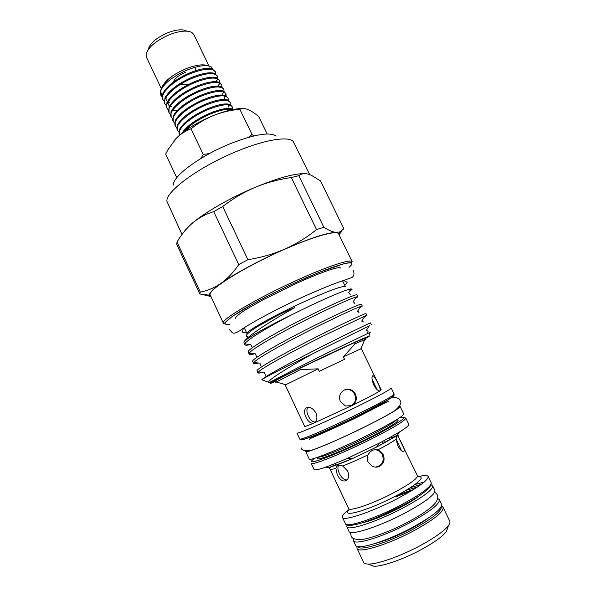<?xml version="1.0" encoding="UTF-8"?>
<svg xmlns="http://www.w3.org/2000/svg" width="596" height="596" viewBox="0 0 596 596"><rect width="100%" height="100%" fill="white"/><g stroke="black" fill="none" stroke-linecap="round" stroke-linejoin="round"><path stroke-width="0.89" d="M160.808 95.189L160.175 92.201C160.54 89.437 162.738 86.219 166.768 82.553C161.434 87.821 159.445 92.03 160.808 95.189L162.06 96.783M162.872 99.554L162.484 98.742L162.887 93.408C167.156 85.787 176.185 78.91 189.968 72.794C199.906 68.838 207.311 67.534 212.183 68.883L215.439 71.863C212.452 67.802 204.093 68.391 190.362 73.636C173.637 80.371 159.408 93.855 162.872 99.554L164.131 101.149M164.936 103.927L164.548 103.108L164.906 97.99C169.13 90.391 178.197 83.485 192.113 77.286C202.178 73.271 209.613 71.952 214.433 73.323L217.54 76.213C214.582 72.228 206.246 72.861 192.515 78.128C175.783 84.893 161.509 98.303 164.936 103.927L166.209 105.514M176.841 110.841L172.408 110.714M166.999 108.308L166.612 107.489L166.932 102.579C171.097 94.995 180.208 88.066 194.259 81.786C204.443 77.711 211.915 76.37 216.691 77.771L219.641 80.572C216.713 76.653 208.391 77.338 194.661 82.628C177.928 89.415 163.617 102.765 166.999 108.308L168.296 109.888M169.07 112.689L168.966 107.161C173.071 99.606 182.227 92.656 196.412 86.293C206.715 82.159 214.225 80.803 218.941 82.218L221.742 84.937C218.851 81.086 210.544 81.816 196.814 87.135C180.081 93.952 165.725 107.228 169.07 112.689L170.381 114.268M171.141 117.077L171 111.75C175.053 104.225 184.246 97.245 198.572 90.801C208.987 86.606 216.527 85.228 221.183 86.673L223.843 89.311C220.989 85.526 212.697 86.308 198.975 91.642C182.242 98.482 167.834 111.698 171.141 117.077L172.468 118.649M173.22 121.472L173.034 116.339C177.034 108.852 186.265 101.841 200.725 95.315C211.26 91.061 218.829 89.668 223.433 91.128L225.951 93.684C223.127 89.974 214.858 90.793 201.128 96.157C184.395 103.026 169.949 116.168 173.22 121.472L174.561 123.037M175.299 125.868L175.082 120.928C179.016 113.478 188.284 106.446 202.886 99.837C213.539 95.524 221.131 94.108 225.675 95.591L228.059 98.064C225.273 94.421 217.011 95.293 203.296 100.679C186.563 107.578 172.065 120.653 175.299 125.868L176.654 127.432M177.377 130.271L177.131 125.518C181.005 118.112 190.31 111.057 205.054 104.36C215.819 99.986 223.44 98.556 227.918 100.054L230.175 102.452C227.419 98.876 219.179 99.8 205.456 105.209C188.723 112.13 174.181 125.138 177.377 130.271L178.755 131.828M179.463 134.681L179.18 130.114C182.994 122.746 192.344 115.676 207.214 108.897C218.099 104.456 225.742 103.004 230.153 104.524L232.284 106.84C229.564 103.339 221.34 104.307 207.624 109.746C190.891 116.689 176.304 129.63 179.463 134.681L179.687 135.091M181.914 133.258C186.578 126.203 195.734 119.595 209.39 113.434C220.386 108.934 228.052 107.459 232.395 109.001L232.284 106.84M232.313 109.649C227.799 108.427 220.289 109.969 209.792 114.283C198.133 119.483 189.521 125.279 183.963 131.686M215.745 73.911L215.439 71.863M217.823 78.277L217.54 76.213M219.902 82.65L219.641 80.572M221.98 87.031L221.742 84.937M224.059 91.412L223.843 89.311M225.72 93.289L225.601 95.561M226.145 95.8L225.951 93.684M228.231 100.195L228.059 98.064M230.317 104.598L230.175 102.452M231.524 109.448L231.308 109.865M232.395 109.001L233.222 109.478M162.246 86.621C165.748 79.879 174.017 73.77 187.055 68.302C196.538 64.822 203.474 63.981 207.855 65.776M161.866 87.612C162.991 84.341 166.098 80.832 171.194 77.1C169.368 78.694 162.842 84.632 161.799 87.746L161.106 89.363M160.622 91.374L162.105 96.038M162.552 96.463L163.066 96.857M166.768 82.553C172.594 77.368 179.776 73.04 188.314 69.568C199.258 65.456 206.879 64.569 211.178 66.901L212.794 69.106M208.987 65.992L193.856 34.546L191.8 32.437C187.33 30.21 180.305 30.798 170.724 34.188C156.614 40.126 148.404 46.808 146.094 54.236L146.445 57.164L161.36 88.707M148.344 49.051C150.289 42.823 157.106 37.257 168.795 32.348C176.744 29.539 182.592 29.062 186.362 30.925M173.466 185.036C172.162 176.602 200.167 155.75 230.607 143.576C254.589 134.309 269.794 131.791 276.224 136.022M309.682 174.598L293.068 141.297C287.965 136.059 265.041 139.658 237.521 151.034C199.653 166.284 164.958 191.845 166.969 201.441L182.004 234.474M275.173 381.574C271.068 383.317 269.586 383.794 270.726 383.012C273.206 381.179 302.299 366.771 330.184 353.637C351.953 343.408 364.856 337.597 368.879 336.196C370.205 335.809 368.894 336.651 364.961 338.744M262.829 380.121L262.017 379.54C265.153 377.253 286.229 366.503 311.574 354.352C288.337 367.471 269.995 378.706 268.684 381.865L268.997 382.707L269.459 382.55C272.342 380.874 301.353 365.743 329.73 351.752L370.205 332.315M369.259 325.848L311.574 354.352M262.017 379.54C265.123 376.113 296.86 359.112 327.241 343.885C352.474 331.197 370.906 322.51 370.459 322.883L371.375 324.775M364.529 316.804L366.823 315.411L365.028 316.036L323.412 335.891C293.031 351.029 261.428 368.231 258.448 371.919L257.971 372.843C258.21 373.275 259.692 373.096 262.426 372.314M257.971 372.843L257.085 370.943C254.574 369.609 288.389 350.791 322.451 333.879C347.684 321.274 366.22 312.878 365.907 313.526L366.823 315.411M359.798 307.812L362.286 306.068L360.699 306.441C354.776 308.557 340.748 315.046 318.637 325.908C287.808 341.158 256.056 358.814 253.866 362.562L253.568 363.426C253.851 363.962 255.505 363.828 258.522 363.016M253.568 363.426L252.682 361.534C250 359.828 283.614 340.689 317.668 323.904C342.901 311.373 361.541 303.26 361.37 304.191L362.286 306.068M355.067 298.864L357.756 296.756L356.371 296.905C350.612 298.611 336.442 304.958 313.861 315.954C282.579 331.309 250.692 349.45 249.314 353.249L249.173 354.031C249.515 354.672 251.341 354.583 254.634 353.763M249.173 354.031L248.286 352.139C245.44 350.075 278.846 330.616 312.907 313.95C338.133 301.509 356.885 293.679 356.84 294.878L357.756 296.756M244.241 327.74L247.035 333.693C244.703 331.95 274.532 315.113 305.115 301.278C329.752 290.267 343.199 285.424 345.457 286.743L342.588 280.828M244.226 341.53C246.848 338.178 267.373 326.541 292.539 314.375C266.166 327.994 245.783 340.592 244.822 343.974L244.785 344.659L243.906 342.774L244.226 341.53C247.951 335.734 269.951 321.49 294.968 307.536C289.798 309.473 283.42 312.423 275.836 316.379L258.15 326.236C251.236 330.527 247.288 333.544 246.312 335.295L246.506 336.159L247.377 336.405M349.174 291.742L352.035 289.403L351.096 288.844C345.784 289.79 331.801 295.586 309.138 306.24L292.539 314.375M284.627 249.307C244.107 266.941 206.149 290.893 210.284 295.139L223.373 323.196C219.812 320.216 258.485 297.367 299.006 279.315C329.022 265.786 351.416 258.657 352.191 261.748L338.617 233.923C337.396 229.907 314.613 236.053 284.627 249.307M437.598 498.502L439.356 499.627L441.599 504.261C442.269 508.693 432.227 516.583 411.486 527.929C385.657 541.704 356.691 550.406 355.574 545.295L353.383 540.639L353.614 538.56M439.356 499.627C439.967 503.94 429.895 511.748 409.147 523.05C383.325 536.78 354.434 545.608 353.383 540.639M420.269 495.082C415.703 498.8 408.811 503.084 399.588 507.919C384.256 515.704 371.68 520.718 361.861 522.938M305.949 417.17C308.244 421.797 310.918 423.756 313.973 423.048L315.15 422.259C317.191 419.942 317.437 416.813 315.902 412.849C312.483 407.671 309.078 406.152 305.673 408.29C304.087 410.339 304.176 413.304 305.949 417.17M318.122 368.812L319.307 371.301L344.562 359.314L343.378 356.848L355.052 343.788L354.456 342.558L299.646 368.41L300.235 369.662L318.122 368.812L285.201 385.038L304.638 426.334C304.869 426.662 307.983 425.566 313.973 423.048L351.826 405.608C356.117 402.911 357.317 399.104 355.44 394.172C354.24 391.788 352.422 390.216 349.986 389.464L344.339 389.955C339.929 392.652 338.595 396.496 340.346 401.495L345.486 406.003L351.826 405.608C366.428 398.456 375.815 393.554 379.98 390.894C380.665 389.784 379.838 386.983 377.521 382.476C375.718 378.527 374.228 376.262 373.059 375.696C371.427 376.255 371.636 379.302 373.67 384.845C375.808 388.667 377.752 390.723 379.503 390.998L381.202 389.821L361.34 348.727L360.774 348.906L364.7 339.66L365.341 339.519L364.506 340.122M299.781 439.036L296.942 432.987C296.316 434.715 326.377 421.67 355.216 407.545C378.408 396.117 390.41 389.605 391.214 388.026L394.127 394.038C393.576 395.699 396.161 394.679 387.005 400.37L358.621 415.203C339.929 424.389 318.979 433.821 308.899 437.598C298.991 440.995 301.434 439.647 299.781 439.036C299.252 440.965 329.424 428.107 358.263 413.907C381.447 402.419 393.405 395.789 394.127 394.038M314.099 469.551C315.791 470.952 326.832 467.257 347.215 458.451L379.369 443.111C399.037 432.815 408.856 426.565 408.834 424.367L405.809 418.131C405.422 420.582 393.643 427.682 370.481 439.423C341.642 453.884 311.008 466.042 311.164 463.278L314.099 469.551M368.134 462.153L372.083 466.199C374.653 467.42 377.179 467.45 379.674 466.281C383.921 463.487 385.083 459.583 383.161 454.584L378.981 450.353L377.834 449.913C373.662 449.019 370.392 450.665 368.023 454.845C367.009 457.274 367.054 459.717 368.134 462.153M336.457 466.482L335.883 468.322L337.239 474.61C340.316 480.57 343.601 482.365 347.095 479.996C348.951 477.739 349.137 474.759 347.669 471.071L342.663 465.96C339.683 465.044 337.612 465.215 336.457 466.482L338.066 465.55M333.41 465.588L333.983 466.012M349.651 509.148C344.294 513.067 341.888 515.793 342.424 517.321C343.132 521.552 371.621 512.106 397.45 498.599C418.221 487.521 428.45 480.13 428.137 476.442C427.287 475.064 423.652 475.221 417.23 476.912M357.034 548.402L363.56 562.289C364.059 563.347 365.49 563.928 367.844 564.032C376.463 564.635 400.005 556.508 420.009 545.75C434.611 537.83 444.087 531.111 448.438 525.59C449.838 523.69 450.285 522.215 449.779 521.165L443.096 507.352C443.804 511.867 433.784 519.809 413.043 531.185C387.221 544.997 358.196 553.61 357.034 548.402L356.84 546.331M369.96 564.799L373.796 566.2C381.693 566.781 402.851 559.517 420.798 549.847C433.895 542.725 442.426 536.638 446.374 531.58L447.708 527.721M431.199 484.853L432.651 485.77L434.886 490.389C435.378 494.449 425.246 502.085 404.483 513.305C378.661 526.946 349.934 536.02 349.01 531.349L346.835 526.708L347.028 524.994M432.651 485.77C433.083 489.711 422.922 497.273 402.158 508.44C376.329 522.036 347.684 531.23 346.835 526.708M338.543 465.454C337.5 467.398 337.761 470.043 339.325 473.373C341.493 477.858 344.101 480.041 347.163 479.922M375.309 467.115C382.155 465.744 384.509 461.572 382.379 454.592L378.229 450.375L375.026 449.637M401.518 450.703L396.079 438.812M397.621 435.721C397.01 435.579 396.496 436.726 396.079 439.163L397.815 445.815C399.842 449.458 401.719 451.403 403.432 451.626C404.93 451.03 404.207 447.954 401.272 442.381L397.621 435.721L397.16 435.922M307.864 407.284C306.448 409.363 306.605 412.261 308.318 415.963C310.24 419.942 312.572 421.983 315.314 422.087M350.001 406.241C355.097 403.857 356.661 399.916 354.68 394.418C353.488 392.041 351.677 390.477 349.256 389.717L344.756 389.769M377.007 389.531L372.008 379.019M382.103 444.147L382.371 441.554M388.517 438.269L390.358 439.52M395.439 436.414L391.177 437.628L392.213 438.418M383.98 443.126L384.137 440.861M332.94 466.37L333.008 464.396M334.498 463.807L336.733 465.022M394.388 437.084L393.852 437.412M365.341 339.519L364.767 338.334L354.456 342.558M355.052 343.788L364.7 339.66M299.646 368.41C283.569 376.3 275.352 380.553 274.98 381.164L275.538 382.356L300.235 369.662M276.529 382.088L275.538 382.356M395.304 496.952L411.247 490.948M343.378 356.848L360.774 348.906M213.726 211.647L238.743 264.624C233.461 272.394 227.568 278.623 221.056 283.316C214.448 287.808 207.527 290.736 200.293 292.092L177.019 242.05C181.355 234.548 186.585 228.149 192.724 222.837C198.967 217.711 205.97 213.979 213.726 211.647L222.718 206.536C232.678 198.781 243.473 192.381 255.118 187.36C266.71 182.592 278.772 179.321 291.31 177.556L298.79 175.678C301.226 173.734 304.273 173.19 307.931 174.054L311.268 175.239L320.469 180.871L343.87 228.737L340.1 231.851L336.382 232.418C332.978 232.149 328.806 230.436 323.874 227.277L298.79 175.678M200.293 292.092L199.802 293.925L176.781 244.412L177.019 242.05M199.802 293.925L210.932 296.525M339.4 234.191L341.866 231.181M291.31 177.556L316.536 229.579C306.851 237.431 296.249 243.95 284.732 249.135C272.975 254.179 260.69 257.695 247.884 259.677L222.718 206.536M323.874 227.277L316.536 229.579M247.884 259.677L238.743 264.624M339.213 235.137L339.094 233.341L336.382 232.418C328.024 232.328 310.807 237.908 284.732 249.135C260.385 259.804 234.474 273.78 221.056 283.316C212.973 289.082 209.136 293.023 209.539 295.139L210.857 296.361M244.785 344.659C245.194 345.419 247.198 345.382 250.789 344.548L244.822 343.974M304.75 173.637C294.402 173.429 277.855 178.003 255.118 187.36C230.786 197.544 205.411 212.064 192.724 222.837C188.88 226.07 186.101 228.924 184.38 231.382M253.903 135.925L252.034 134.525L248.309 137.385M209.449 153.574L203.206 154.431L200.994 158.409M176.751 177.735L165.666 154.126L167.938 149.745L176.386 138.138C180.744 133.891 185.632 130.777 191.048 128.803C197.946 123.275 205.545 118.783 213.86 115.341C222.166 112.145 230.831 110.118 239.86 109.277C241.998 108.234 244.658 108.308 247.839 109.493L247.839 109.493C251.117 110.871 254.745 113.225 258.716 116.548L267.164 133.981M252.034 134.525L239.86 109.277M203.206 154.431L191.048 128.803M242.52 108.584C235.189 108.487 225.638 110.737 213.86 115.341C197.723 122.024 185.237 129.623 176.386 138.138L174.01 140.753M173.473 82.047C174.449 78.597 178.532 75.334 185.706 72.25M209.844 67.78L210.09 68.451M399.529 406.241L400.102 406.442L403.73 413.922C403.283 416.246 391.475 423.257 368.328 434.953C339.511 449.354 308.974 461.624 309.197 459.009L305.666 451.485L305.867 450.911M400.102 406.442C399.551 408.551 387.698 415.412 364.536 427.034C335.719 441.353 305.323 453.847 305.666 451.485M399.26 406.628C399.976 406.949 398.515 408.267 394.895 410.592C388.562 414.6 378.378 420.091 364.357 427.056C344.242 437.032 321.631 446.963 312.17 450.055C308.08 451.403 306.135 451.701 306.344 450.948M349.018 267.299C360.096 258.128 337.515 263.611 299.393 280.835C276.32 291.206 251.803 303.96 238.005 312.684C224.357 321.579 221.578 325.423 229.676 324.224M402.769 505.423L380.911 515.845M318.569 456.961C320.231 458.212 344.562 448.326 367.032 437.092C384.904 428.077 394.634 422.348 396.236 419.912M386.938 400.415C386.029 402.062 376.173 407.552 357.369 416.887C334.021 428.397 309.331 438.887 309.264 437.457M326.399 466.892C326.615 468.717 335.175 465.998 352.087 458.734L376.516 447.082C392.809 438.507 400.311 433.56 399.022 432.249M348.682 508.716L348.593 508.522C349.167 511.793 371.978 504.074 392.615 493.332C409.303 484.481 417.572 478.603 417.416 475.697L398.359 436.995M368.023 454.845C358.539 459.412 350.09 463.122 342.663 465.96M335.883 468.322C332.263 469.41 330.303 469.663 329.998 469.082L329.484 468.121L330.609 467.16L352.087 458.734L347.215 458.451M417.215 476.942C427.526 475.429 416.909 485.181 394.746 496.528C366.607 511.249 339.221 518.475 349.688 509.148M345.382 523.616C346.187 528.049 374.78 518.766 400.609 505.199C421.372 494.062 431.564 486.56 431.169 482.7C431.921 487.58 421.849 495.477 400.944 506.384C374.951 519.749 347.163 529.531 345.382 523.616L342.424 517.321M358.569 415.248C326.355 431.124 294.878 444.072 302.366 438.671M396.094 420.18C403.358 418.638 390.44 427.176 367.948 438.328C338.982 452.848 310.717 463.39 318.86 457.013M315.12 458.115C300.086 468.151 333.03 456.484 369.542 438.179C398.18 423.972 412.097 414.116 399.305 417.96M417.602 486.932L405.749 490.471M395.208 496.289C402.158 493.309 408.223 491.089 413.4 489.636M428.144 518.155C423.503 521.642 417.491 525.329 410.115 529.241C396.824 536.117 385.068 540.9 374.839 543.582M357.637 546.547C358.732 551.598 386.931 543.187 412.03 529.777C432.219 518.721 441.964 511.01 441.271 506.66M424.181 482.082L415.092 484.421M410.443 487.588L421.283 484.354M392.22 395.811C398.456 394.247 383.37 403.105 358.598 415.233M396.079 439.163C392.541 441.815 386.454 445.398 377.834 449.913M298.41 282.467C322.123 271.985 338.915 266.047 340.703 268.051M297.896 282.698L262.62 300.004L246.737 309.078C241.618 312.237 235.725 316.394 235.495 318.234M229.497 329.692C232.969 333.224 232.663 334.863 239.689 330.802C247.109 325.088 276 309.123 304.63 296.219C319.761 289.403 333.313 283.957 341.128 281.312L351.998 277.49C354.017 276.075 354.478 273.78 353.383 270.599M246.275 332.069C244.218 332.628 242.959 332.65 242.498 332.128L243.257 328.389M343.713 280.47L347.095 282.236C347.215 282.921 346.403 283.89 344.674 285.134M196.173 70.522L194.668 67.378M270.726 383.012L269.459 382.55M268.55 382.215L261.8 379.749M246.692 335.637L246.506 336.159M223.373 323.196C223.686 323.881 224.334 323.546 225.318 322.198L232.671 316.163L253.605 303.543C267.731 295.862 283.003 288.285 299.408 280.82L319.545 272.208L343.817 263.745C350.746 262.225 350.724 262.717 351.305 262.605L352.191 261.748M348.593 508.522L329.998 469.082M373.796 566.2L367.844 564.032M434.73 492.132C438.291 494.561 438.723 497.883 436.019 502.123C432.346 507.33 422.974 513.983 407.917 522.081C389.434 532.057 366.115 540.013 359.314 539.663C351.342 538.926 351.148 537.488 350.47 532.325M373.059 375.696L372.425 375.994M349.986 389.464L349.256 389.717M305.673 408.29L307.611 407.321M378.981 450.353L378.229 450.375M443.096 507.352L441.599 505.9M405.809 418.131L403.373 417.215M379.369 443.111L376.516 447.082L396.541 435.713C397.674 435.073 398.173 434.976 398.046 435.415L398.463 436.421M446.374 531.58L448.438 525.59M431.169 482.7L428.137 476.442M285.707 384.711L276.045 381.947M339.094 233.341L340.1 231.851M209.539 295.139L201.262 294.417M350.977 289.03L352.035 289.403M351.096 288.844L348.682 292.487L350.225 294.536M246.312 335.295L247.698 337.828M268.684 381.865L269.005 382.721M369.356 325.699L366.033 330.75C368.328 330.601 368.678 331.227 367.084 332.628M258.448 371.919L264.445 372.507L265.451 375.257M365.028 316.036L361.697 321.095L363.471 321.967M253.866 362.562L259.863 363.15L261.041 365.996M360.699 306.441L357.354 311.499L358.569 311.85L359.053 312.848M249.314 353.249L255.319 353.83L256.63 356.743M356.371 296.905L353.018 301.963L353.979 302.336L354.635 303.692M252.205 347.513L250.819 344.548M368.879 336.196L370.25 332.195M188.5 84.334L180.61 84.267M217.503 79.536L215.841 81.6M219.626 83.731L217.965 85.809M223.873 92.149L222.204 94.265M224.32 98.504L224.252 96.835M166.217 97.118C165.733 99.152 166.15 100.612 167.461 101.514M168.191 101.976L169.651 102.549M168.266 101.64C167.796 103.562 168.236 104.985 169.584 105.917M170.285 106.334L171.551 106.833M230.473 109.746L230.049 109.254M228.566 107.004L228.514 105.686M358.777 416.425L384.338 403.313C387.676 401.555 389.054 401.078 388.473 401.898M394.895 410.592C400.311 405.824 402.039 402.471 400.08 400.542C399.402 398.053 396.392 397.167 391.028 397.882M358.39 416.619C343.609 423.89 326.154 431.795 317.258 435.534C309.041 438.976 309.138 439.066 309.458 439.587M301.099 447.752C301.367 450.494 305.055 451.254 312.17 450.055"/></g></svg>
